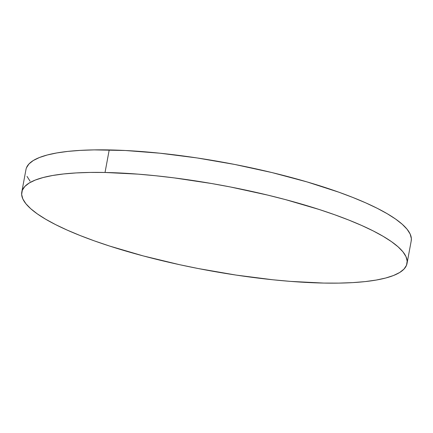 <?xml version="1.0" encoding="UTF-8"?>
<svg xmlns="http://www.w3.org/2000/svg" width="433" height="433" viewBox="0 0 433 433"><rect width="100%" height="100%" fill="white"/><g stroke="black" fill="none" stroke-linecap="round" stroke-linejoin="round"><path stroke-width="0.65" d="M105.035 172.475A195.9 43.067 10.5 0 1 307.527 205.848A195.9 43.067 10.5 0 1 407.031 263.475A195.9 43.067 10.5 0 1 323.787 283.074A195.9 43.067 10.5 0 1 121.294 249.7A195.9 43.067 10.5 0 1 21.791 192.073A195.9 43.067 10.5 0 1 105.035 172.475L109.213 149.926L105.035 172.475L138.105 174.147L155.826 175.766L174.109 177.882L211.661 183.532L230.567 187.007L267.735 195.11L285.639 199.651L319.218 209.496L334.574 214.708L348.771 220.051L361.674 225.463L373.159 230.897L383.113 236.304L391.448 241.625L398.073 246.815L402.934 251.822L405.975 256.596L407.172 261.094L406.511 265.272L404.005 269.082L399.67 272.503L393.548 275.491L385.706 278.018L376.212 280.059L365.16 281.602L352.657 282.619L338.822 283.112L323.787 283.074L290.716 281.401L272.996 279.788L236.039 275.074L198.249 268.541L179.5 264.671L143.182 255.903L109.603 246.052L94.248 240.84L80.051 235.498L67.147 230.085L55.662 224.651L45.709 219.244L37.373 213.924L30.748 208.733L25.888 203.726L22.846 198.953L21.65 194.455L22.31 190.276L24.816 186.466L29.152 183.045L35.273 180.058L43.116 177.535L52.61 175.489L63.662 173.952L76.165 172.929L89.999 172.437L105.035 172.475M407.031 263.475L411.209 240.927A195.9 43.067 -169.5 0 0 311.706 183.3A195.9 43.067 -169.5 0 0 109.213 149.926A195.9 43.067 -169.5 0 0 25.969 169.525L21.791 192.073M30.066 181.178L27.025 176.404M26.489 167.728L28.995 163.918L33.33 160.497L39.452 157.509L47.294 154.982L56.788 152.941L67.84 151.398L80.343 150.381L94.177 149.888L125.299 150.5L160.004 153.212L196.961 157.926L234.751 164.459L271.913 172.556L307.035 181.914L338.752 192.16L352.949 197.502L365.853 202.915L377.338 208.349L387.291 213.756L395.627 219.076L402.252 224.267L407.112 229.274L410.154 234.047L411.35 238.545L411.198 240.975"/></g></svg>
